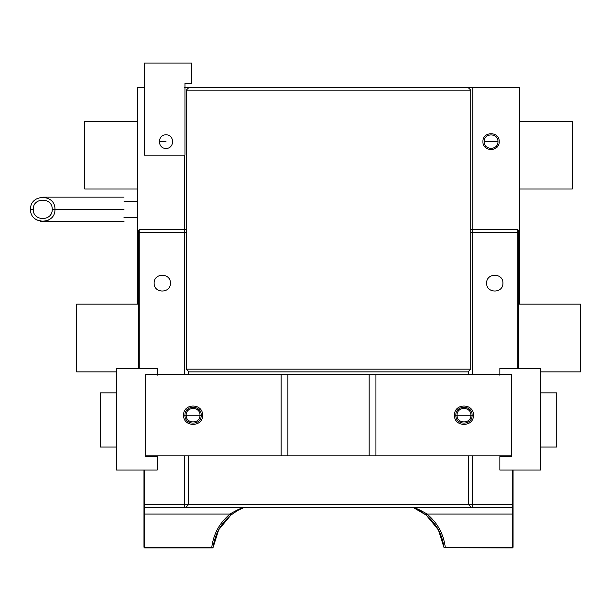 <?xml version="1.0" encoding="UTF-8"?>
<svg xmlns="http://www.w3.org/2000/svg" width="611" height="611" viewBox="0 0 611 611"><rect width="100%" height="100%" fill="white"/><g stroke="black" fill="none" stroke-linecap="round" stroke-linejoin="round"><path stroke-width="0.92" d="M517.807 229.652L470.737 229.683L472.494 229.652L472.494 232.363L470.737 232.363L472.494 232.363L472.494 229.652L517.807 229.652L517.807 232.363L472.494 232.363L472.494 374.574L472.494 232.363L517.807 232.363L517.807 229.652L518.487 230.332L518.487 232.363L517.807 232.363L517.807 368.479L517.807 232.363L518.487 232.363L518.487 368.479L518.487 230.332L517.807 229.652M185.889 229.652L139.247 229.652L139.247 232.363L138.567 232.363L138.567 230.332L139.247 229.652L184.56 229.652L184.56 232.363L139.247 232.363L139.247 229.652L138.567 230.332L138.567 368.479L138.567 232.363L139.247 232.363L139.247 368.479L139.247 232.363L184.56 232.363L184.56 229.652L185.889 229.652M213.124 547.341C214.851 534.312 220.762 523.574 230.843 515.134C220.762 523.574 214.851 534.312 213.124 547.341L144.662 547.265L144.662 514.08L229.996 514.08L230.843 515.134L218.7 529.752L213.124 547.341L211.773 547.265C213.529 533.838 219.601 522.772 229.996 514.08L230.843 515.134C236.365 511.094 240.513 508.65 243.277 507.802L241.36 508.627M239.947 509.299L238.672 509.948M235.258 511.949L234.479 512.453M232.226 514.057L230.981 515.027M426.929 515.737L438.576 530.165L443.922 547.341L438.347 529.752L426.203 515.134L427.058 514.08C437.445 522.772 443.517 533.838 445.282 547.265L443.922 547.341C442.196 534.312 436.292 523.574 426.203 515.134L427.058 514.08C437.445 522.772 443.517 533.838 445.282 547.265L443.922 547.341C442.196 534.312 436.292 523.574 426.203 515.134L413.769 507.802L426.203 515.134C418.947 510.132 414.808 507.688 413.769 507.802L411.234 507.313L512.392 507.313L144.662 507.313L143.982 506.634L143.982 504.602L184.56 504.602L184.56 455.844L184.56 507.313L184.56 504.602L188.562 504.602L185.889 507.313L144.662 507.313L144.662 470.065L144.662 507.313L244.308 507.313L144.662 507.313L144.662 514.08L143.982 514.08L143.982 504.602L468.492 504.602L471.157 507.313L185.889 507.313L188.562 504.602L468.492 504.602L468.492 455.844L468.492 504.602L512.392 504.602L512.392 470.065L512.392 507.313L471.157 507.313L468.492 504.602L472.494 504.602L472.494 507.313L472.494 504.602L513.064 504.602L513.064 506.634L512.392 507.313L512.392 504.602L513.064 504.602L513.064 470.065L513.064 506.634L512.392 507.313L412.746 507.313C416.534 508.276 421.3 510.536 427.058 514.08L512.392 514.08L427.058 514.08C421.3 510.536 416.534 508.276 412.746 507.313L419.589 510.62M425.707 514.737L424.79 514.027M186.309 232.363L184.56 232.363L186.309 232.363M184.56 374.574L184.56 232.363L184.56 374.574M170.393 283.153C170.843 293.631 153.697 293.631 154.14 283.153C153.697 272.674 170.843 272.674 170.393 283.153C170.843 272.674 153.697 272.674 154.14 283.153C153.697 293.631 170.843 293.631 170.393 283.153M472.494 455.844L472.494 504.602L472.494 455.844M502.906 283.153C503.357 293.631 486.211 293.631 486.654 283.153C486.211 272.674 503.357 272.674 502.906 283.153C503.357 272.674 486.211 272.674 486.654 283.153C486.211 293.631 503.357 293.631 502.906 283.153M143.982 470.065L143.982 504.602L143.982 470.065M245.821 507.313L243.277 507.802L244.308 507.313C240.52 508.276 235.747 510.536 229.996 514.08C235.747 510.536 240.52 508.276 244.308 507.313L243.216 507.833L245.821 507.313M144.662 547.265L144.662 547.945L212.452 547.945L144.662 547.945L143.982 547.265L143.982 514.08L143.982 547.265L144.662 547.265L144.662 507.313L143.982 506.634L143.982 514.08L229.996 514.08C219.601 522.772 213.529 533.838 211.773 547.265L144.662 547.265M188.562 371.412L188.562 374.574L188.562 371.412M188.562 455.844L188.562 504.602L188.562 455.844M468.492 374.574L468.492 371.412L468.492 374.574M513.064 547.265L513.064 506.634L513.064 514.08L512.392 514.08L512.392 507.313L512.392 514.08L513.064 514.08L513.064 547.265L512.392 547.945L444.327 547.7L512.392 547.945L512.392 547.265L445.282 547.265L512.392 547.265L512.392 514.08L512.392 547.265L513.064 547.265M412.746 507.313L413.769 507.802L411.234 507.313M519.503 87.434L468.752 87.434L472.761 87.434L472.761 229.652L472.761 87.434L519.503 87.434L519.503 304.148L519.503 87.434M188.303 87.434L184.293 87.434L188.303 87.434L188.303 88.16L188.303 87.434M144.326 87.434L137.551 87.434L137.551 304.148L138.567 304.148L76.604 304.148L138.567 304.148L137.551 304.148L137.551 87.434L144.326 87.434M518.487 304.148L580.45 304.148L580.45 371.87L540.491 371.87L580.45 371.87L580.45 304.148L518.487 304.148M484.149 141.615C483.767 132.709 498.347 132.709 497.965 141.615C498.347 150.52 483.767 150.52 484.149 141.615C483.767 150.52 498.347 150.52 497.965 141.615C498.347 132.709 483.767 132.709 484.149 141.615C483.721 150.527 498.393 150.527 497.965 141.615L484.149 141.615L497.965 141.615C498.393 132.702 483.721 132.702 484.149 141.615M468.752 88.16L468.752 87.434L468.752 88.16M184.293 229.652L184.293 155.156L184.293 229.652M165.993 141.615L159.089 141.615L165.993 141.615M499.187 141.615C499.63 131.136 482.484 131.136 482.934 141.615C482.484 152.093 499.63 152.093 499.187 141.615C499.63 131.136 482.484 131.136 482.934 141.615C482.484 152.093 499.63 152.093 499.187 141.615M76.604 304.148L76.604 371.87L116.556 371.87L76.604 371.87L76.604 304.148M84.73 121.299L137.551 121.299L84.73 121.299L84.73 189.02L137.551 189.02L84.73 189.02L84.73 121.299M116.556 447.038L100.303 447.038L100.303 392.858L116.556 392.858L100.303 392.858L100.303 447.038L116.556 447.038M191.724 63.055L144.326 63.055L144.326 155.156L144.326 63.055L191.724 63.055L191.724 83.371L191.724 63.055M184.957 83.371L191.724 83.371L184.957 83.371L184.957 155.156L184.957 83.371M144.326 155.156L184.957 155.156L144.326 155.156M165.993 134.84C174.723 134.466 174.723 148.756 165.993 148.389C157.264 148.756 157.264 134.466 165.993 134.84C157.264 134.466 157.264 148.756 165.993 148.389C174.723 148.756 174.723 134.466 165.993 134.84M519.503 189.02L572.324 189.02L519.503 189.02M519.503 121.299L572.324 121.299L572.324 189.02L572.324 121.299L519.503 121.299M540.491 392.858L556.751 392.858L556.751 447.038L540.491 447.038L556.751 447.038L556.751 392.858L540.491 392.858M468.034 371.87L189.02 371.87L186.309 369.159L470.737 369.159L468.034 371.87L189.02 371.87L186.309 369.159L186.309 90.145L186.309 369.159L470.737 369.159L470.737 90.145L470.737 369.159L468.034 371.87M186.309 90.145L470.737 90.145L186.309 90.145L189.02 87.434L468.034 87.434L470.737 90.145L468.034 87.434L189.02 87.434L186.309 90.145M157.187 456.516L145.678 456.516L157.187 456.516L157.187 470.065L157.187 456.516M157.187 368.479L157.187 375.253L157.187 368.479L116.556 368.479L116.556 470.065L157.187 470.065L116.556 470.065L116.556 368.479L157.187 368.479M287.896 455.844L145.678 455.844L287.896 455.844L287.896 374.574L145.678 374.574L145.678 455.844L145.678 374.574L281.121 374.574L281.121 455.844L281.121 374.574L287.896 374.574L287.896 455.844L369.159 455.844L287.896 455.844M511.376 455.844L369.159 455.844L369.159 374.574L287.896 374.574L369.159 374.574L369.159 455.844L375.933 455.844L375.933 374.574L369.159 374.574L375.933 374.574L375.933 455.844L511.376 455.844L511.376 374.574L375.933 374.574L511.376 374.574L511.376 455.844M183.598 415.213C183.079 402.985 203.081 402.985 202.562 415.213C203.081 427.433 183.079 427.433 183.598 415.213L186.172 415.213C185.797 406.3 200.37 406.3 199.988 415.213L202.562 415.213C203.081 402.985 183.079 402.985 183.598 415.213C183.079 427.433 203.081 427.433 202.562 415.213L199.988 415.213C200.37 424.118 185.797 424.118 186.172 415.213L183.598 415.213M454.485 415.213C453.965 402.985 473.968 402.985 473.449 415.213C473.968 427.433 453.965 427.433 454.485 415.213L457.059 415.213C456.684 406.3 471.257 406.3 470.875 415.213L473.449 415.213C473.968 402.985 453.965 402.985 454.485 415.213C453.965 427.433 473.968 427.433 473.449 415.213L470.875 415.213C471.257 424.118 456.684 424.118 457.059 415.213L454.485 415.213M186.172 415.213C185.797 424.118 200.37 424.118 199.988 415.213C200.37 406.3 185.797 406.3 186.172 415.213L199.988 415.213C200.416 406.3 185.744 406.3 186.172 415.213C185.744 424.118 200.416 424.118 199.988 415.213L186.172 415.213M457.059 415.213C456.684 424.118 471.257 424.118 470.875 415.213C471.257 406.3 456.684 406.3 457.059 415.213L470.875 415.213C471.302 406.3 456.631 406.3 457.059 415.213C456.631 424.118 471.302 424.118 470.875 415.213L457.059 415.213M201.21 415.213C201.653 404.726 184.507 404.726 184.957 415.213C184.507 425.691 201.653 425.691 201.21 415.213C201.653 404.726 184.507 404.726 184.957 415.213C184.507 425.691 201.653 425.691 201.21 415.213M472.097 415.213C472.54 404.726 455.394 404.726 455.844 415.213C455.394 425.691 472.54 425.691 472.097 415.213C472.54 404.726 455.394 404.726 455.844 415.213C455.394 425.691 472.54 425.691 472.097 415.213M499.859 368.479L499.859 375.253L499.859 368.479L540.491 368.479L499.859 368.479M499.859 456.516L499.859 470.065L540.491 470.065L540.491 368.479L540.491 470.065L499.859 470.065L499.859 456.516L511.376 456.516L499.859 456.516M33.261 209.336C32.742 197.109 52.745 197.109 52.218 209.336C52.745 221.564 32.742 221.564 33.261 209.336L30.55 209.336C29.878 193.618 55.601 193.618 54.929 209.336L52.218 209.336C52.745 197.109 32.742 197.109 33.261 209.336C32.742 221.564 52.745 221.564 52.218 209.336L54.929 209.336C55.601 193.618 29.878 193.618 30.55 209.336C29.878 225.054 55.601 225.054 54.929 209.336C55.601 225.054 29.878 225.054 30.55 209.336L33.261 209.336M44.802 221.35L43.877 221.472M45.504 221.205L48.384 220.136L44.129 221.449M43.129 221.518L40.372 221.297L43.381 221.51L40.372 221.297L43.381 221.51L36.614 219.876L43.129 221.518L40.372 221.297L43.381 221.51M42.877 221.526L42.128 221.51M47.849 220.403L46.65 220.884M54.929 209.336L76.604 209.336C76.604 225.054 76.604 225.054 76.604 209.336C76.604 193.618 76.604 193.618 76.604 209.336L54.929 209.336C55.601 225.054 29.878 225.054 30.55 209.336C29.878 225.054 55.601 225.054 54.929 209.336M76.604 209.336C76.604 193.618 76.604 193.618 76.604 209.336C76.604 225.054 76.604 225.054 76.604 209.336L124.002 209.336C124.002 193.618 124.002 193.618 124.002 209.336L76.604 209.336M124.002 209.336C124.002 225.054 124.002 225.054 124.002 209.336C124.002 225.054 124.002 225.054 124.002 209.336C124.002 193.618 124.002 193.618 124.002 209.336M124.002 201.21L137.551 201.21L124.002 201.21M137.551 217.463L124.002 217.463L137.551 217.463M45.497 221.213L47.131 220.708M45.856 221.121L46.887 220.8L45.856 221.121M45.397 221.235L47.383 220.609M41.128 221.419L41.922 221.495M46.887 220.8L47.635 220.502L46.887 220.8M230.843 515.134L237.603 510.536L244.614 507.313M124.002 221.526L42.739 221.526M124.002 197.147L42.739 197.147"/></g></svg>
